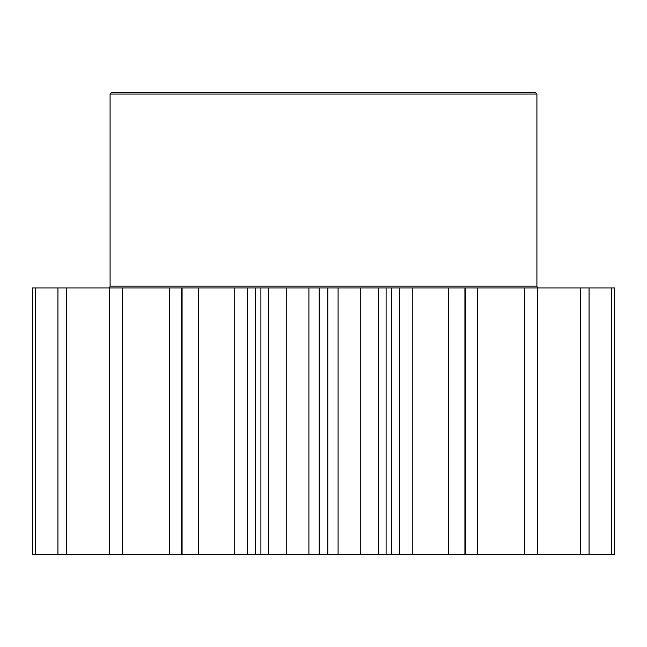 <?xml version="1.0" encoding="UTF-8"?>
<svg xmlns="http://www.w3.org/2000/svg" width="647" height="647" viewBox="0 0 647 647"><rect width="100%" height="100%" fill="white"/><g stroke="black" fill="none" stroke-linecap="round" stroke-linejoin="round"><path stroke-width="0.97" d="M465.33 287.931L465.33 554.705L464.918 554.705L464.918 287.931L614.65 287.931L614.65 554.705L611.747 554.705L611.747 287.931M386.089 287.931L386.089 554.705L378.535 554.705L378.535 287.931L464.918 287.931M538.7 287.931A1.779 1.779 0 0 1 536.921 286.152L536.921 94.066L110.079 94.066L110.079 286.152L536.921 286.152M108.3 287.931A1.779 1.779 0 0 0 110.079 286.152M110.079 94.066L111.858 92.295L535.142 92.295L536.921 94.066M268.465 554.705L260.911 554.705L260.911 287.931L268.465 287.931L268.465 554.705L286.767 554.705L286.767 287.931L268.465 287.931M198.597 287.931L198.597 554.705L181.67 554.705L181.67 287.931L260.911 287.931M182.082 554.705L182.082 287.931M247.251 287.931L247.251 554.705L255.508 554.705L255.508 287.931M247.251 554.705L234.772 554.705L234.772 287.931M198.597 554.705L234.772 554.705M181.67 554.705L169.312 554.705L169.312 287.931L181.67 287.931M35.253 554.705L35.253 287.931L32.35 287.931L32.35 554.705L169.312 554.705M477.688 287.931L477.688 554.705L611.747 554.705M477.688 554.705L465.33 554.705M464.918 554.705L448.403 554.705L448.403 287.931M412.228 287.931L412.228 554.705L448.403 554.705M412.228 554.705L399.749 554.705L399.749 287.931M391.492 287.931L391.492 554.705L399.749 554.705M391.492 554.705L386.089 554.705M378.535 554.705L360.233 554.705L360.233 287.931L338.082 287.931L338.082 554.705L360.233 554.705M338.082 554.705L327.843 554.705L327.843 287.931L338.082 287.931M286.767 287.931L319.157 287.931L319.157 554.705L327.843 554.705M319.157 554.705L308.918 554.705L308.918 287.931M286.767 554.705L308.918 554.705M260.911 554.705L255.508 554.705M319.157 287.931L327.843 287.931M378.535 287.931L360.233 287.931M35.253 287.931L169.312 287.931M122.647 554.705L122.647 287.931M109.545 554.705L109.545 287.931M66.366 554.705L66.366 287.931M57.947 554.705L57.947 287.931M589.053 554.705L589.053 287.931M580.634 554.705L580.634 287.931M537.455 554.705L537.455 287.931M524.353 554.705L524.353 287.931"/></g></svg>

